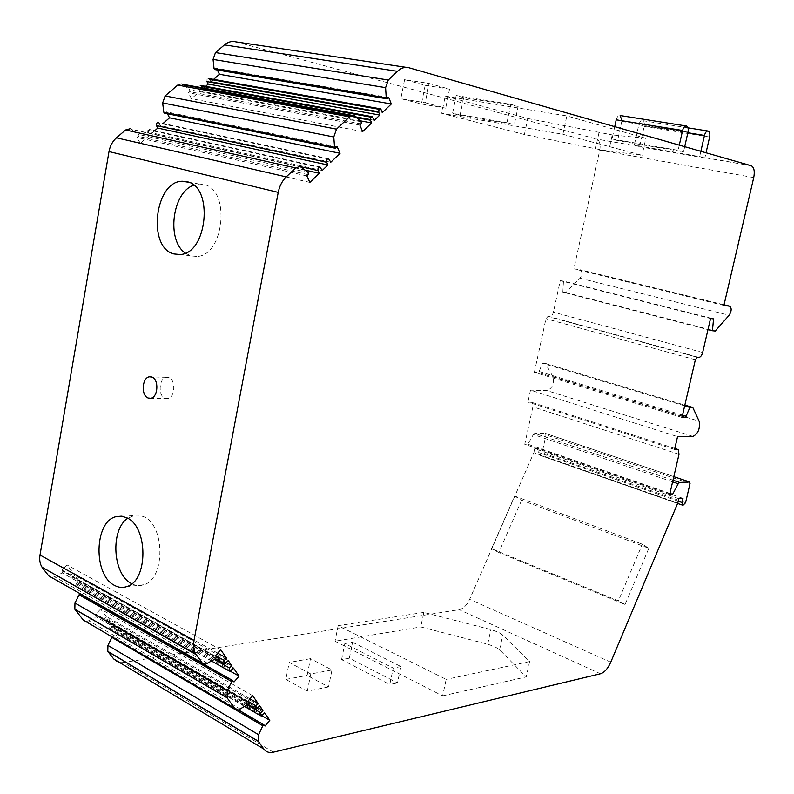 <?xml version="1.0" encoding="UTF-8"?>
<svg xmlns="http://www.w3.org/2000/svg" width="794" height="794" viewBox="0 0 794 794"><rect width="100%" height="100%" fill="white"/><g stroke="black" fill="none" stroke-linecap="round" stroke-linejoin="round"><path stroke-width="0.6" stroke-dasharray="3.97 2.98" d="M562.896 134.285L642.078 155.306L603.271 150.274L524.407 134.504L441.722 113.324L562.896 134.285L566.837 115.904L645.859 138.295L642.078 155.306M524.407 134.504L527.772 118.495L445.206 96.104L441.722 113.324M494.89 646.713L499.585 649.74L526.204 676.915L529.618 661.561L502.801 635.031L498.086 632.064L490.881 629.582L423.827 612.392L420.77 626.923L487.705 644.202L494.89 646.713M423.827 612.392L338.155 625.672L446.178 679.386L442.645 695.852L335.018 641.205L420.77 626.923M338.155 625.672L335.018 641.205M445.206 96.104L566.837 115.904M306.841 175.911L137.025 137.431L138.285 136.34L138.295 134.375L130.097 128.767M679.287 145.133L678.116 150.314L683.535 151.833L617.613 140.538L612.015 139.01L678.116 150.314M684.706 146.682L683.535 151.833M310.474 658.673L289.224 662.424L310.762 673.967L331.961 669.977L310.474 658.673L307.129 675.416L328.527 686.919L331.961 669.977M185.339 253.088L190.798 255.867L196.882 256.452C224.335 255.876 230.756 189.032 203.701 184.466L199.284 184.01L193.716 185.21M131.596 583.62C135.625 585.764 139.694 586.141 143.793 584.751C165.351 579.074 165.221 525.281 143.684 516.686L139.059 515.217L135.159 515.167L127.695 518.274M429.078 83.459L449.533 89.146L425.167 85.286L404.603 79.618L429.078 83.459L425.207 102.773L445.682 108.123L421.425 104.014L400.831 98.664L425.207 102.773M404.603 79.618L400.831 98.664M165.073 398.3L167.762 398.538C175.127 397.566 176.02 379.76 168.814 377.567L166.274 377.329C158.879 378.222 157.867 395.968 165.073 398.3M442.645 695.852L526.204 676.915M529.618 661.561L446.178 679.386M425.167 85.286L421.425 104.014M449.533 89.146L445.682 108.123M328.527 686.919L307.318 691.167L285.86 679.426L289.224 662.424M307.318 691.167L310.762 673.967M645.859 138.295L612.253 134.92L608.7 151.138M614.725 126.653L612.015 139.01M616.213 119.825C617.067 116.768 618.377 115.338 620.144 115.537M621.93 120.748L617.613 140.538M337.202 146.821L166.442 111.885L166.968 112.897M527.772 118.495L612.253 134.92M158.195 122.355L160.547 125.67L163.137 123.407M285.86 679.426L307.129 675.416M309.858 182.392L140.27 143.357L137.025 137.431M387.502 98.615L215.382 69.376L216.554 68.363L217.358 70.011M388.713 97.464L216.554 68.363M330.79 162.244L160.547 125.67M207.76 663.397L54.498 576.732L52.404 577.357L48.771 575.898M250.001 698.809L106.317 616.491L104.342 618.615L103.845 621.106L104.887 621.543L108.044 618.764L259.688 705.767M216.305 656.737L62.845 571.154L61.982 570.032L66.974 564.911L73.038 572.871L70.964 575.015L70.458 577.595L71.559 578.082L74.884 575.283L228.225 660.539M70.964 575.015L61.982 570.032M382.5 112.45L378.51 111.736M210.837 81.792L209.606 79.301M154.78 130.702L152.22 132.926L149.848 129.62M322.205 170.512L152.22 132.926M54.498 576.732L62.2 572.891L62.845 571.154L216.335 656.777M220.682 649.7L66.974 564.911M205.626 86.338L205.031 86.854M203.721 87.995L202.887 88.73L201.646 86.238M374.351 120.301L370.312 119.557M355.821 116.887L350.71 115.944M199.234 89.067L200.227 91.052L191.473 98.684L188.466 92.759L189.667 91.707L189.697 89.782L183.593 84.869M360.148 120.797L200.227 91.052M305.392 170.164L149.431 135.357L140.27 143.357M301.085 166.79L148.091 132.876L149.431 135.357M362.62 131.586L191.473 98.684M359.871 125.095L188.466 92.759M335.941 148.031L165.212 112.956L166.442 111.885M352.586 642.257L400.91 666.553L397.476 682.929L349.34 658.196L352.586 642.257L344.834 643.567L393.219 668.062L389.785 684.527L397.476 682.929M349.34 658.196L341.579 659.606L389.785 684.527M341.579 659.606L344.834 643.567M400.91 666.553L393.219 668.062M235.957 41.884L596.602 139.069C599.669 140.637 600.73 144.329 599.778 150.155L573.903 268.848L580.464 269.851C582.488 271.965 582.33 274.754 579.987 278.228L565.864 292.539L562.827 292.172L707.98 329.609M751.174 165.708L634.317 145.113L639.646 146.741L644.142 126.425C644.659 123.358 644.142 121.422 642.584 120.638L642.584 120.638C640.897 120.46 639.636 121.859 638.803 124.847L634.317 145.113M518.145 106.416L463.656 97.593L456.183 95.538L510.78 104.351L518.145 106.416L514.314 124.678L506.949 122.742L510.78 104.351M506.949 122.742L452.55 113.393L460.044 115.329L463.656 97.593M456.183 95.538L452.55 113.393M460.044 115.329L514.314 124.678M177.727 85.087L181.776 83.965M198.976 88.561L199.036 86.308L200.674 85.405M215.382 69.376L214.817 69.574M206.966 81.613L207.026 79.36L208.643 78.467M165.212 112.956L164.705 113.165M273.354 752.176L123.457 662.484L459.21 609.663C463.368 608.69 466.842 605.256 469.631 599.341L533.836 452.659L677.798 502.999M514.621 496.022L521.648 500.19L648.827 548.277L642.336 544.208L514.621 496.022L491.565 548.684L618.367 600.879L642.336 544.208M565.864 292.539L715.255 331.029M252.661 695.673L100.62 609.028L106.317 616.491M521.648 500.19L498.811 552.475L625.086 604.512L648.827 548.277M669.66 494.543L524.755 444.293L532.883 406.826L531.861 402.369L527.921 402.072L530.501 390.152L677.55 436.631M682.969 498.354L539.146 448.541L538.699 452.52L539.87 455.25L683.346 505.45M545.468 433.395L673.818 476.638L545.051 433.276L546.014 434.904L542.133 452.759L539.87 455.25M674.572 449.454L527.921 402.072M681.986 417.455L534.362 372.326L538.143 372.495L539.186 371.493L542.332 363.245L684.676 405.863M534.362 372.326L545.954 318.722L547.88 316.478L549.577 316.647C551.344 316.528 552.614 315.039 553.408 312.191L560.246 280.649L710.551 318.533M672.607 481.849L533.37 434.536L527.861 444.233L524.755 444.293M669.928 493.402L527.861 444.233M258.1 707.662L111.488 623.27L109.522 625.384L109.036 627.865L110.058 628.292L111.239 627.627L113.205 625.513L264.551 712.764M261.911 715.741L118.763 632.798L113.205 625.513M703.95 157.559L704.844 157.996L706.035 152.785M704.844 157.996L639.646 146.741M723.9 305.432L573.903 268.848M542.332 363.245L545.418 363.404L552.862 376.594C554.381 383.601 552.426 388.276 546.977 390.628L530.501 390.152M545.418 363.404L684.855 405.099M562.827 292.172L563.492 281.066L713.568 318.87M111.488 623.27L108.044 618.764M118.763 632.798L114.118 637.81L113.363 636.828L112.172 636.957M265.007 726.053L114.118 637.81M123.457 662.484C119.368 663.059 116.132 661.898 113.74 658.99M700.854 151.307L699.703 156.368M678.81 498.682L534.709 448.64L539.146 448.541M217.675 653.134L73.038 572.871M533.37 434.536L534.828 433.375L545.051 433.276M226.429 662.603L78.546 580.086L76.482 582.22L75.986 584.791L77.078 585.277L80.363 582.478L86.288 590.23L81.99 594.736M233.446 668.042L80.363 582.478M230.339 671.218L86.288 590.23M563.492 281.066L560.246 280.649M78.546 580.086L74.884 575.283M533.836 452.659L534.709 448.64M81.802 594.924L81.435 595.311L80.621 594.259M234.032 681.977L81.435 595.311M240.383 709.161L88.73 620.719L86.745 621.374L83.31 620.074M88.73 620.719L96.044 616.819L96.67 615.132L95.866 614.08L100.62 609.028M247.738 701.479L95.866 614.08M498.811 552.475L491.565 548.684M625.086 604.512L618.367 600.879M499.585 649.74L502.801 635.031M308.151 174.66L138.285 136.34M487.705 644.202L490.881 629.582M598.984 132.677L595.47 148.796M329.57 159.515L159.227 123.179M301.909 167.326L131.784 129.571M408.97 67.768L406.419 67.391M308.231 172.487L138.295 134.375M621.801 121.462L687.991 132.122M247.956 701.221L104.342 618.615M381.388 109.721L379.165 109.324M215.621 658.722L62.2 572.891M320.965 167.782L150.89 130.434M373.22 117.572L370.997 117.165M356.675 117.661L349.985 116.42M361.111 123.904L189.667 91.707M361.22 121.76L189.697 89.782M355.345 116.46L351.236 115.696M638.713 146.314L596.473 139.029M600.453 673.769L459.21 609.663M610.755 662.196L469.631 599.341M257.643 708.198L106.068 620.878M679.009 454.287L532.883 406.826M678.225 501.163L538.699 452.52M690.036 483.536L546.014 434.904M674.801 448.491L531.057 402.131M682.225 416.463L538.143 372.495M697.281 357.29L547.88 316.478M698.859 357.399L549.577 316.647M247.113 704.893L109.522 625.384M262.526 715.186L111.239 627.627M709.638 137.015L644.142 126.425M753.734 177.558L599.778 150.155M552.862 376.594L699.147 421.197M695.365 359.761L545.954 318.722M238.528 709.975L113.363 636.828M579.987 278.228L729.15 315.238M702.66 352.496L553.408 312.191M638.803 124.847L687.852 132.757M226.072 663L72.81 577.427M672.994 480.201L534.828 433.375M685.579 502.691L542.133 452.759M692.983 436.402L546.977 390.628M539.186 371.493L682.532 415.133M214.34 659.477L76.482 582.22M231.312 670.503L78.308 584.612M724.049 304.797L580.057 269.732M203.592 664.042L202.718 663.546M247.817 704.447L96.044 616.819M248.482 702.531L96.65 615.102M196.882 256.452L180.02 254.517M167.762 398.538L150.83 398.27M143.793 584.751L126.792 586.577M328.914 158.76L158.542 122.484M301.373 166.939L131.238 129.214M380.644 108.877L380.137 108.788M320.329 167.048L150.225 129.759M372.485 116.738L371.959 116.639M354.322 115.765L352.427 115.418M132.866 515.653L122.326 516.299M199.284 184.01L188.734 182.283M166.274 377.329L151.356 376.872M247.996 704.308L103.845 621.106M677.619 503.426L539.463 455.081M244.612 706.481L109.036 627.865M215.541 658.762L70.458 577.595M211.631 661.094L75.986 584.791M751.303 165.748L704.08 157.599M638.842 146.354L596.602 139.069M678.265 449.583L677.61 449.374M674.801 448.461L531.861 402.369M248.502 702.561L96.67 615.132M729.994 306.266L580.464 269.851M687.961 127.844L642.584 120.638"/><path stroke-width="1.19" d="M286.247 176.883C282.178 180.873 279.498 186.034 278.228 192.376L193.994 640.53C193.061 645.79 193.597 650.207 195.612 653.76L202.043 662.831L205.636 664.211L215.621 658.722L216.335 656.777L215.511 655.606L220.682 649.7L226.469 658.018L224.315 660.489L223.719 663.337L224.801 663.804L228.225 660.539L231.709 665.551L229.575 668.012L228.98 670.851L230.052 671.297L233.446 668.042L239.063 676.121L234.032 681.977L232.682 680.656L231.689 681.55L227.292 690.8L227.114 697.807L235.004 708.814L238.379 710.015L247.817 704.447L248.502 702.561L247.738 701.479L252.661 695.673L258.05 703.424L256.005 705.846L255.42 708.595L256.432 709.002L259.688 705.767L262.943 710.441L260.908 712.863L260.323 715.602L261.335 715.99L264.551 712.764L269.801 720.307L265.007 726.053L263.747 724.843L262.804 725.726L258.586 734.708L258.219 741.189L263.846 749.05C266.109 752.037 269.275 753.079 273.354 752.176L600.453 673.769C604.423 672.488 607.857 668.627 610.755 662.196L677.798 502.999L678.81 498.682L682.969 498.354L682.374 502.602L682.969 505.292L685.579 502.691L690.036 483.536L689.599 481.958L679.624 482.444L678.195 483.754L672.587 494.325L669.66 494.543L679.009 454.287L678.265 449.583L674.572 449.454L677.55 436.631L692.983 436.402C698.204 433.663 700.258 428.591 699.147 421.197L692.785 407.471L689.897 407.421L685.54 417.475L681.986 417.455L695.365 359.761L697.281 357.29L698.859 357.399C700.526 357.201 701.787 355.563 702.66 352.496L710.551 318.533L713.568 318.87L712.426 330.751L715.255 331.029L729.15 315.238C731.502 311.447 731.78 308.459 729.994 306.266L723.9 305.432L753.734 177.558C754.905 171.286 754.092 167.345 751.303 165.748L408.97 67.768C405 66.736 401.159 67.917 397.447 71.321L388.276 80.025L385.606 87.648L386.221 97.831L386.847 98.823L388.713 97.464L391.313 103.964L382.5 112.45L380.644 108.877L379.214 109.274L378.5 111.656L379.79 115.061L374.351 120.301L372.287 116.668C370.699 116.897 370.093 118.078 370.48 120.202L371.612 122.931L362.62 131.586L359.871 125.095L361.111 123.904L361.22 121.76L354.322 115.765L349.499 116.837L336.517 129.154L333.778 136.985L334.562 147.287L335.237 148.27L337.202 146.821L340.06 153.311L330.79 162.244L328.567 158.631C326.9 158.909 326.274 160.12 326.711 162.264L327.932 164.993L322.205 170.512L319.962 166.899C318.275 167.197 317.64 168.407 318.076 170.551L319.327 173.281L309.858 182.392L306.841 175.911L308.151 174.66L308.231 172.487L300.013 166.422L295.676 167.931L286.247 176.883L116.48 137.809L125.581 129.978L130.097 128.767M614.725 126.653L616.213 119.825L682.592 130.484C683.475 127.328 684.775 125.839 686.492 126.028L686.492 126.028C688.051 126.851 688.557 128.886 687.991 132.122L684.706 146.682M682.592 130.484L679.287 145.133M173.936 253.941L180.02 254.517C207.482 253.911 213.933 186.262 186.868 181.687L182.441 181.24C154.721 180.794 147.029 247.688 173.936 253.941M127.695 518.274C110.108 529.787 112.698 574.727 131.596 583.62M148.15 398.022L150.83 398.27C158.195 397.278 159.108 379.264 151.902 377.051L149.351 376.813C141.967 377.716 140.945 395.66 148.15 398.022M193.716 185.21C172.149 192.247 166.283 240.552 185.339 253.088M114.604 585.426C118.634 587.59 122.703 587.977 126.792 586.577C148.349 580.861 148.24 526.452 126.712 517.748L121.313 516.16L115.904 516.696C94.149 521.569 93.116 575.263 114.604 585.426M686.076 125.958L620.144 115.537L621.93 120.748M166.968 112.897L169.549 117.81L340.06 153.311M196.207 654.683L42.052 567.224C39.928 563.849 39.253 559.78 40.008 555.016L109.006 151.575C110.058 145.888 112.55 141.302 116.48 137.809M397.447 71.321L224.424 44.891C228.057 41.884 231.898 40.881 235.957 41.884L406.419 67.391M224.424 44.891L215.472 52.593L213.06 59.431L214.052 68.651L214.817 69.574M217.358 70.011L219.432 74.289L210.837 81.792L378.51 111.736M391.313 103.964L219.432 74.289M258.05 703.424L250.001 698.809M42.678 568.097L48.771 575.898L202.043 662.831M208.643 78.467L209.606 79.301L379.165 109.324M378.669 112.331L206.966 81.613L208.197 84.095L205.626 86.338M379.79 115.061L208.197 84.095M163.137 123.407L169.549 117.81M327.932 164.993L157.778 128.082L154.78 130.702M205.031 86.854L203.721 87.995M370.312 119.557L355.821 116.887M350.71 115.944L202.887 88.73M200.674 85.405L201.646 86.238L370.997 117.165M349.985 116.42L199.234 89.067M371.612 122.931L360.148 120.797M319.327 173.281L305.392 170.164M326.711 162.264L156.448 125.591L157.778 128.082M181.776 83.965L183.593 84.869L351.236 115.696M349.499 116.837L177.727 85.087L165.132 95.935L162.651 102.932L163.802 112.252L164.705 113.165M156.448 125.591L156.487 123.308L158.195 122.355M148.031 132.747L148.16 130.514L149.848 129.62M707.98 329.609L712.426 330.751M672.587 494.325L669.928 493.402M262.943 710.441L258.1 707.662M269.801 720.307L261.911 715.741M687.852 132.757L704.467 135.446C705.34 132.35 706.591 130.891 708.228 131.06C709.727 131.864 710.193 133.849 709.638 137.015L706.035 152.785M684.855 405.099L692.785 407.471M262.804 725.726L111.885 637.374L107.944 645.403L107.795 651.358L113.74 658.99L263.846 749.05M704.467 135.446L700.854 151.307M226.469 658.018L217.675 653.134M684.676 405.863L689.897 407.421M231.709 665.551L226.429 662.603M239.063 676.121L230.339 671.218M231.689 681.55L79.063 594.785L80.621 594.259L202.718 663.546M79.063 594.785L74.964 603.033L74.844 609.216L83.31 620.074L235.004 708.814M193.994 640.53L40.008 555.016M388.276 80.025L215.472 52.593M385.606 87.648L213.06 59.431M386.221 97.831L214.052 68.651M295.676 167.931L125.581 129.978M256.005 705.846L247.956 701.221M278.228 192.376L109.006 151.575M370.48 120.202L356.675 117.661M318.076 170.551L301.085 166.79M336.517 129.154L165.132 95.935M333.778 136.985L162.651 102.932M334.562 147.287L163.802 112.252M682.374 502.602L678.225 501.163M689.212 481.859L673.808 476.668L689.291 481.859M677.51 449.374L674.801 448.491M685.54 417.475L682.225 416.463M678.195 483.754L672.607 481.849M260.908 712.863L247.113 704.893M263.945 724.833L238.528 709.975M258.586 734.708L107.944 645.403M258.368 741.407L107.944 651.576M224.315 660.489L215.521 655.586M679.624 482.444L672.994 480.201M682.532 415.133L686.562 416.354M229.575 668.012L214.34 659.477M729.617 306.156L724.049 304.797M232.86 680.647L203.592 664.042M227.292 690.8L74.964 603.033M227.114 697.807L75.023 609.464M195.612 653.76L42.052 567.224M386.757 98.793L214.628 69.535M380.137 108.788L208.822 78.527M371.959 116.639L200.882 85.464M352.427 115.418L182.541 84.224M335.058 148.21L164.338 113.095M122.326 516.299L115.904 516.696M188.734 182.283L182.441 181.24M151.356 376.872L149.351 376.813M255.42 708.595L247.996 704.308M682.969 505.292L677.619 503.426M260.323 715.602L244.612 706.481M258.219 741.189L107.795 651.358M223.719 663.337L215.541 658.762M228.98 670.851L211.631 661.094M677.61 449.374L674.801 448.461M226.945 697.549L74.844 609.216M707.851 131L687.961 127.844"/></g></svg>
